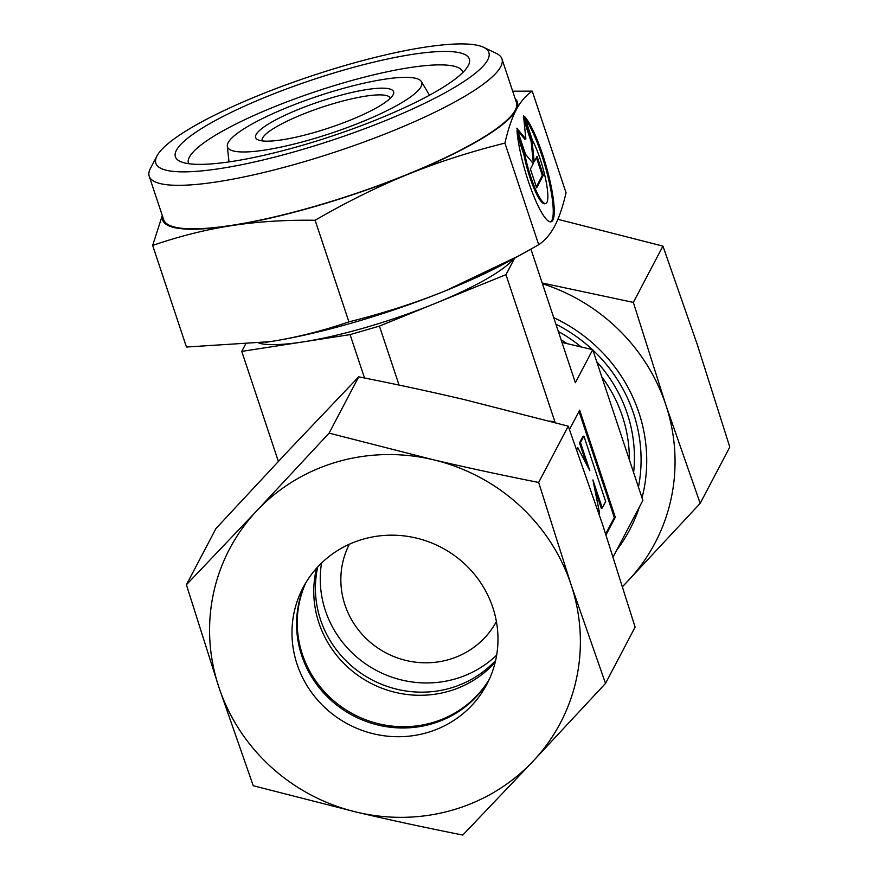 <?xml version="1.0" encoding="UTF-8"?>
<svg xmlns="http://www.w3.org/2000/svg" width="879" height="879" viewBox="0 0 879 879"><rect width="100%" height="100%" fill="white"/><g stroke="black" fill="none" stroke-linecap="round" stroke-linejoin="round"><path stroke-width="1.32" d="M315.407 132.169A72.682 13.976 161.6 0 1 257.844 139.761A72.682 13.976 161.6 0 1 333.822 97.162A72.682 13.976 161.6 0 1 393.111 94.767A72.682 13.976 161.6 0 1 315.407 132.169M262.206 140.893A67.496 12.976 161.6 0 1 262.184 140.805A67.496 12.976 161.6 0 1 334.767 103.239A67.496 12.976 161.6 0 1 390.265 98.195A67.496 12.976 161.6 0 1 390.287 98.283M495.635 660.437A103.832 99.92 27.7 0 1 450.575 688.07A103.832 99.92 27.7 0 1 349.457 664.074A103.832 99.92 27.7 0 1 317.758 566.9M496.668 655.108A103.832 99.92 27.7 0 1 455.41 678.874A103.832 99.92 27.7 0 1 321.56 563.032M496.404 621.541A83.065 79.934 27.7 0 1 448.982 659.536A83.065 79.934 27.7 0 1 361.027 633.089A83.065 79.934 27.7 0 1 349.359 544.222M311.649 139.311A102.36 19.679 161.6 0 1 227.309 146.167A102.36 19.679 161.6 0 1 337.58 90.01A102.36 19.679 161.6 0 1 421.404 81.604A102.36 19.679 161.6 0 1 311.649 139.311M514.654 258.118L505.963 274.655L434.786 303.585A140.179 26.952 161.6 0 1 366.367 327.296A140.179 26.952 161.6 0 1 302.695 341.953A140.179 26.952 161.6 0 1 259.008 343.228M483.56 47.301L496.316 53.388A185.865 35.742 161.6 0 1 501.942 58.893A185.865 35.742 161.6 0 1 302.035 162.329A185.865 35.742 161.6 0 1 149.21 176.229A185.865 35.742 161.6 0 1 150.419 168.449L156.989 155.935A175.481 33.743 161.6 0 1 344.59 65.628A175.481 33.743 161.6 0 1 483.56 47.301A175.481 33.743 161.6 0 1 300.135 150.155A175.481 33.743 161.6 0 1 156.989 155.935M501.942 58.893L516.412 102.403A185.865 35.742 161.6 0 1 316.517 205.84A185.865 35.742 161.6 0 1 163.692 219.739L149.21 176.229M188.655 163.692A144.519 27.787 161.6 0 1 188.458 163.175A144.519 27.787 161.6 0 1 343.876 82.758A144.519 27.787 161.6 0 1 462.706 71.946A144.519 27.787 161.6 0 1 462.848 72.474M341.975 70.595A154.902 29.787 161.6 0 1 468.331 65.486A154.902 29.787 161.6 0 1 302.75 145.2A154.902 29.787 161.6 0 1 180.074 161.373A154.902 29.787 161.6 0 1 341.975 70.595M532.245 91.141L566.043 192.732C562.879 206.587 559.121 217.651 554.781 225.936C550.419 234.188 545.068 240.45 538.706 244.714L518.995 255.756L446.213 290.499C416.02 302.761 383.585 313.21 348.919 321.857C322.197 331.042 295.926 337.635 270.084 341.656L186.458 347.029L152.66 245.439C179.371 236.253 205.653 229.65 231.485 225.639C257.338 221.651 285.214 219.86 315.121 220.266C346.601 202.027 377.432 186.766 407.614 174.471C437.819 162.219 470.243 151.759 504.92 143.112C508.084 129.268 511.842 118.193 516.182 109.908C520.533 101.656 525.884 95.404 532.245 91.141L512.699 91.218M518.995 255.756L507.919 261.788A186.908 35.94 161.6 0 1 446.213 290.499A186.908 35.94 161.6 0 1 354.984 322.11A186.908 35.94 161.6 0 1 270.084 341.656A186.908 35.94 161.6 0 1 265.974 342.272A186.908 35.94 161.6 0 1 265.941 342.283L265.919 342.283M515.226 98.811A186.908 35.94 161.6 0 1 516.182 109.908A186.908 35.94 161.6 0 1 407.614 174.471A186.908 35.94 161.6 0 1 316.385 206.082A186.908 35.94 161.6 0 1 231.485 225.639A186.908 35.94 161.6 0 1 162.494 216.146M550.617 221.849A56.069 10.79 73.8 0 0 552.99 205.323A56.069 10.79 73.8 0 0 525.323 118.94M524.51 116.489A56.069 10.79 -106.2 0 1 553.968 205.049A56.069 10.79 -106.2 0 1 551.122 221.772A56.069 10.79 -106.2 0 1 531.619 190.589A56.069 10.79 -106.2 0 1 516.984 130.806L524.884 154.55A37.006 7.12 73.8 0 0 538.541 195.621A37.006 7.12 73.8 0 0 545.804 203.467A37.006 7.12 73.8 0 0 545.573 178.844A37.006 7.12 73.8 0 0 532.41 140.233L524.51 116.489M524.884 154.55L523.906 154.836L517.467 135.476M545.804 203.467L544.826 203.752A37.006 7.12 -106.2 0 1 537.563 195.907A37.006 7.12 -106.2 0 1 523.906 154.836M534.212 161.813L537.08 156.363L543.332 175.152L536.662 187.853L530.4 169.054L533.267 163.604L525.499 154.297L516.808 128.191L525.862 139.025L523.488 115.49L532.169 141.596L534.212 161.813L533.234 162.099L531.191 141.882L523.95 120.126M532.169 141.596L531.191 141.882M525.862 139.025L524.884 139.311L517.61 130.608M536.333 186.886L542.354 175.437L536.421 157.605M543.332 175.152L542.354 175.437M278.368 461.398L241.769 351.391L245.263 344.766M599.082 514.061L599.577 513.116L592.907 479.923L602.258 508.029L601.28 508.315L594.545 488.076M576.404 448.762L577.811 447.675L576.745 449.707M602.258 508.029L605.664 501.546L583.898 436.105L580.481 442.587L589.831 470.694L577.811 447.675M586.875 465.046L579.503 442.873L582.909 436.391L583.898 436.105M580.481 442.587L579.503 442.873M605.686 533.927L614.311 517.533L578.997 411.405M569.471 429.512L579.657 410.152L615.289 517.248L606.016 534.893M615.289 517.248L614.311 517.533M554.484 422.425L554.869 421.678L505.963 274.655M613.168 556.879L642.879 500.393L592.732 349.677L561.978 342.436M530.938 249.142L575.371 382.695L592.732 349.677M538.706 244.714L504.92 143.112M162.285 215.531L152.66 245.439M348.919 321.857L315.121 220.266M554.869 421.678L549.705 421.14M364.51 377.992L350.084 334.613L241.769 351.391M513.973 258.492A140.179 26.952 161.6 0 1 434.786 303.585L379.431 326.087L350.084 334.613M399.055 385.079L379.431 326.087M561.099 339.81A140.179 134.894 27.7 0 1 567.043 343.623M601.752 376.783A140.179 134.894 27.7 0 1 629.353 459.772M495.218 662.217A103.832 99.92 27.7 0 1 448.927 691.202A103.832 99.92 27.7 0 1 347.117 666.568A103.832 99.92 27.7 0 1 316.528 568.252M489.361 679.203A103.832 99.92 27.7 0 1 432.402 722.637A103.832 99.92 27.7 0 1 324.054 691.377A103.832 99.92 27.7 0 1 305.848 582.7M489.065 679.841A103.832 99.92 27.7 0 1 431.743 723.889A103.832 99.92 27.7 0 1 323.153 692.355A103.832 99.92 27.7 0 1 305.485 583.304M362.807 539.266A103.832 99.92 27.7 0 1 473.089 572.712A103.832 99.92 27.7 0 1 486.878 684.28A103.832 99.92 27.7 0 1 427.139 732.636A103.832 99.92 27.7 0 1 316.858 699.19A103.832 99.92 27.7 0 1 303.068 587.622A103.832 99.92 27.7 0 1 362.807 539.266M605.51 683.412L571.108 584.788A186.908 179.854 27.7 0 1 533.179 761.093A186.908 179.854 27.7 0 1 452.872 809.988A186.908 179.854 27.7 0 1 357.05 812.251C390.386 820.096 425.645 827.699 462.804 835.05L533.179 761.093L605.51 683.412L635.11 627.123L602.664 524.774L568.252 426.161L538.662 482.45C501.491 475.089 466.244 467.496 432.897 459.651L329.109 433.127L256.778 510.809A186.908 179.854 27.7 0 1 337.086 461.914A186.908 179.854 27.7 0 1 432.897 459.651A186.908 179.854 27.7 0 1 571.108 584.788L538.662 482.45M186.403 584.766L218.849 687.114A186.908 179.854 27.7 0 1 256.778 510.809L186.403 584.766L216.003 528.477L288.334 450.795L358.698 376.838C395.869 384.189 431.128 391.792 464.464 399.637L568.252 426.161M329.109 433.127L358.698 376.838M253.251 785.727L357.05 812.251A186.908 179.854 27.7 0 1 218.849 687.114L253.251 785.727M633.616 472.55A144.519 139.058 -152.3 0 0 596.753 361.741M581.184 346.952A144.519 139.058 -152.3 0 0 558.33 331.482M638.451 487.098A152.21 146.463 -152.3 0 0 592.864 350.062M592.358 349.589A152.21 146.463 -152.3 0 0 555.913 324.197M616.695 550.166A158.352 152.375 -152.3 0 0 639.33 507.15M642.033 497.888A158.352 152.375 -152.3 0 0 553.726 317.638M622.618 586.612L700.189 503.359L665.777 404.747L633.341 302.398L542.2 283.005M557.89 219.289L662.931 246.109L697.344 344.733L729.79 447.07L700.189 503.359M662.931 246.109L633.341 302.398M622.563 586.436A186.908 179.854 -152.3 0 0 627.859 581.052A186.908 179.854 -152.3 0 0 665.777 404.747A186.908 179.854 -152.3 0 0 542.453 283.73M227.309 146.167L229.012 161.901M421.404 81.604L429.468 95.218"/></g></svg>
